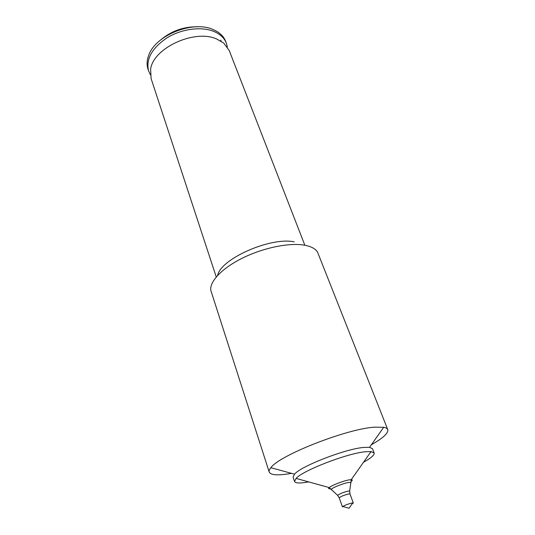 <?xml version="1.0" encoding="UTF-8"?>
<svg xmlns="http://www.w3.org/2000/svg" width="535" height="535" viewBox="0 0 535 535"><rect width="100%" height="100%" fill="white"/><g stroke="black" fill="none" stroke-linecap="round" stroke-linejoin="round"><path stroke-width="0.8" d="M150.308 74.639L148.61 70.974C145.741 59.271 151.853 48.237 166.953 37.871C181.432 28.89 201.1 26.262 213.679 31.364C220.072 34.019 224.299 37.945 226.365 43.134L227.382 47.047M291.515 473.355L286.626 474.124C276.261 475.508 270.456 474.819 269.205 472.044L210.763 290.217C209.593 281.296 222.379 267.915 242.997 257.837C263.581 247.745 289.074 242.569 304.087 245.117C310.815 246.281 315.282 248.574 317.496 251.998L387.748 429.598C388.53 433.076 383.06 438.138 371.337 444.779M269.205 472.044C268.837 470.907 269.393 469.462 270.864 467.704C279.223 455.325 347.068 428.655 374.707 427.164L383.709 427.298C385.962 427.726 387.307 428.488 387.748 429.598M308.662 481.888L305.579 482.416C298.951 483.393 295.273 483.072 294.544 481.46L293.106 477.166L294.497 474.17C301.044 466.145 344.888 449.079 363.432 447.454L369.551 447.3L372.527 448.731L374.139 452.958C374.6 454.977 371.056 458.074 363.506 462.253M371.33 451.6L370.307 452.597M294.544 481.46L296.062 478.41C302.95 470.459 346.633 453.54 365.071 451.787L371.029 451.567L374.139 452.958M353.287 503.02L350.024 493.986L348.713 493.952C343.791 495.209 340.621 496.507 339.223 497.851L342.44 506.906L342.808 506.464C345.296 505.047 348.352 503.903 351.99 503.02L353.287 503.02L351.956 504.017M220.754 40.098L221.115 41.202M148.61 70.974L147.988 69.089C146.617 64.849 146.844 60.288 148.676 55.399C155.163 35.43 192.68 20.216 212.957 29.478L216.428 31.144C220.942 33.758 224.018 37.136 225.643 41.289L226.365 43.134M216.247 276.969L151.104 78.571L150.616 69.236C153.157 48.123 194.452 28.93 216.581 38.948L223.71 43.061L229.254 50.584L304.85 245.244M217.618 275.425C220.614 258.887 270.576 236.724 294.23 241.847M160.52 40.038C171.213 31.03 183.545 26.61 197.522 26.79M330.403 488.816C328.537 488.95 328.142 488.535 329.219 487.572C331.633 485.319 343.945 480.611 349.422 479.848L351.228 479.688C352.672 479.748 352.625 480.323 351.1 481.406M331.673 490.02L331.152 489.545C331.332 488.087 343.416 483.199 348.713 482.456L350.987 482.443L350.88 483.138M337.879 495.611L337.632 495.343C339.658 493.745 343.209 492.32 348.278 491.077L349.663 491.036L349.636 491.397M369.551 447.3L383.709 427.298M350.024 493.986L349.663 491.036L351.228 479.688L371.029 451.567M339.223 497.851L337.632 495.343L329.219 487.572L296.062 478.41M342.808 506.464L349.041 508.25L352.719 502.92M294.497 474.17L270.864 467.704"/></g></svg>
